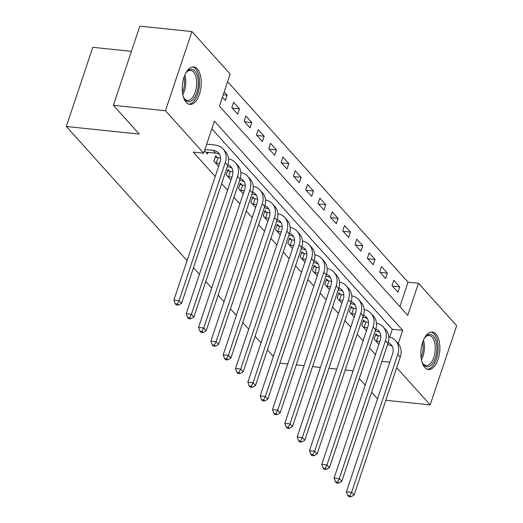 <?xml version="1.0" encoding="UTF-8"?>
<svg xmlns="http://www.w3.org/2000/svg" width="523" height="523" viewBox="0 0 523 523"><rect width="100%" height="100%" fill="white"/><g stroke="black" fill="none" stroke-linecap="round" stroke-linejoin="round"><path stroke-width="0.78" d="M424.781 367.479A18.828 9.355 -84.1 0 1 421.675 345.925A18.828 9.355 -84.1 0 1 432.312 332.059A18.828 9.355 -84.1 0 1 435.947 334.099A18.828 9.355 -84.1 0 1 439.052 355.653A18.828 9.355 -84.1 0 1 428.415 369.513A18.828 9.355 -84.1 0 1 424.781 367.479M186.181 102.364A18.828 9.355 -84.1 0 1 183.076 80.81A18.828 9.355 -84.1 0 1 193.713 66.944A18.828 9.355 -84.1 0 1 197.354 68.984A18.828 9.355 -84.1 0 1 200.453 90.538A18.828 9.355 -84.1 0 1 189.816 104.397A18.828 9.355 -84.1 0 1 186.181 102.364M131.436 51.339L92.819 47.318L66.329 126.488L187.077 260.657M66.329 126.488L139.249 134.078L113.373 105.319L139.863 26.15L191.948 31.57L230.153 74.024L219.412 106.117L407.724 315.362L418.465 283.263L456.671 325.718L430.181 404.887L396.715 367.702M399.866 306.628L408.051 282.185L227.597 81.673M408.051 282.185L418.465 283.263M222.406 97.18L225.387 100.501L227.178 95.153L224.19 91.832M231.8 107.62L237.717 114.197L239.501 108.849L233.591 102.273L231.8 107.62M244.123 121.316L250.04 127.887L251.831 122.539L245.915 115.969L244.123 121.316M256.447 135.012L262.363 141.583L264.154 136.235L258.238 129.658L256.447 135.012M268.77 148.702L274.686 155.279L276.477 149.931L270.561 143.354L268.77 148.702M281.093 162.398L287.009 168.975L288.801 163.621L282.884 157.05L281.093 162.398M293.416 176.094L299.333 182.664L301.124 177.317L295.207 170.74L293.416 176.094M305.746 189.784L311.662 196.36L313.447 191.013L307.531 184.436L305.746 189.784M318.069 203.48L323.985 210.056L325.77 204.702L319.86 198.132L318.069 203.48M330.392 217.176L336.309 223.746L338.1 218.398L332.183 211.828L330.392 217.176M342.715 230.865L348.632 237.442L350.423 232.094L344.507 225.518L342.715 230.865M355.039 244.561L360.955 251.138L362.746 245.784L356.83 239.214L355.039 244.561M367.362 258.257L373.278 264.828L375.069 259.48L369.153 252.91L367.362 258.257M379.691 271.947L385.601 278.524L387.393 273.176L381.476 266.599L379.691 271.947M392.015 285.643L397.931 292.22L399.716 286.866L393.799 280.295L392.015 285.643M398.271 343.631L402.717 330.34L214.404 121.094L203.663 153.193L193.249 152.108L215.228 176.532M221.621 183.632L227.551 190.222M233.944 197.328L239.874 203.918M246.268 211.024L252.197 217.614M258.591 224.713L264.52 231.303M270.914 238.41L276.844 244.999M283.237 252.106L289.167 258.695M295.567 265.795L301.496 272.385M307.89 279.491L313.82 286.081M320.213 293.187L326.143 299.777M332.536 306.883L338.466 313.467M344.86 320.573L350.789 327.163M357.183 334.269L363.112 340.859M369.506 347.965L375.436 354.548M389.668 337.119L392.296 329.255L211.841 128.743M204.506 150.676L207.494 153.997L208.056 152.317M217.3 157.554L215.692 155.769L213.9 161.117L218.627 166.366M229.623 171.25L228.015 169.459L226.224 174.813L230.95 180.062M241.946 184.939L240.338 183.155L238.547 188.502L243.273 193.752M254.27 198.635L252.661 196.851L250.87 202.198L255.597 207.448M266.593 212.331L264.984 210.54L263.2 215.894L267.92 221.144M278.916 226.021L277.308 224.236L275.523 229.584L280.243 234.834M291.246 239.717L289.637 237.932L287.846 243.28L292.573 248.53M303.569 253.413L301.961 251.622L300.169 256.976L304.896 262.226M315.892 267.103L314.284 265.318L312.493 270.666L317.219 275.915M328.215 280.799L326.607 279.014L324.816 284.362L329.542 289.611M340.538 294.495L338.93 292.703L337.139 298.058L341.865 303.307M352.862 308.184L351.253 306.4L349.469 311.747L354.189 316.997M365.191 321.88L363.577 320.096L361.792 325.443L366.518 330.693M377.514 335.576L375.906 333.785L374.115 339.139L378.842 344.389M273.346 356.516L267.416 349.926M261.023 342.82L255.093 336.23M248.7 329.124L242.77 322.534M236.376 315.428L230.44 308.845M224.047 301.738L218.117 295.149M211.723 288.042L205.794 281.452M199.4 274.346L193.471 267.763M113.373 105.319L165.458 110.739L191.948 31.57M385.817 400.272L430.181 404.887M352.881 371.448L352.214 370.709L345.232 369.983M336.76 369.101L328.895 368.284M320.422 367.401L312.558 366.584M304.085 365.701L296.221 364.884M287.748 364.001L279.883 363.178M377.528 398.833L371.598 392.25M365.204 385.144L359.275 378.554M381.921 361.386L389.785 362.21M203.663 153.193L165.458 110.739M392.296 329.255L402.717 330.34M223.223 94.741L227.178 95.153M392.433 286.107L399.716 286.866M380.11 272.418L387.393 273.176M367.78 258.722L375.069 259.48M355.457 245.026L362.746 245.784M343.134 231.336L350.423 232.094M330.811 217.64L338.1 218.398M318.487 203.944L325.77 204.702M306.164 190.254L313.447 191.013M293.841 176.558L301.124 177.317M281.511 162.862L288.801 163.621M269.188 149.173L276.477 149.931M256.865 135.477L264.154 136.235M244.542 121.781L251.831 122.539M232.219 108.091L239.501 108.849M205.885 152.206L215.666 153.108A12.068 9.558 138 0 1 219.653 154.514M204.898 149.506L213.201 150.369A12.068 9.558 138 0 1 218.588 152.997A12.068 9.558 138 0 1 220.033 162.15L173.891 300.058L179.101 300.601L225.243 162.692A18.102 14.337 -42 0 0 223.073 148.957A18.102 14.337 -42 0 0 214.986 145.021L206.69 144.158M177.349 304.04L175.264 303.824L176.251 304.916L178.336 305.138L177.349 304.04L179.101 300.601L181.566 303.34L227.708 165.431A18.102 14.337 -42 0 0 225.537 151.696L223.073 148.957M181.566 303.34L178.336 305.138M175.264 303.824L173.891 300.058M218.209 165.902L218.797 165.843M227.276 166.726L227.989 166.804A12.068 9.558 138 0 1 231.977 168.21M215.273 157.018L218.026 157.75L216.241 163.098L219.601 163.444M216.241 163.098L215.509 162.901M220.614 158.018L218.026 157.75M227.95 164.647A12.068 9.558 138 0 1 230.911 166.687A12.068 9.558 138 0 1 232.362 175.846L186.221 313.748L191.425 314.29L237.566 176.388A18.102 14.337 -42 0 0 235.396 162.653A18.102 14.337 -42 0 0 228.551 158.894M189.672 317.736L187.587 317.513L188.574 318.612L190.66 318.827L189.672 317.736L191.425 314.29L193.889 317.03L240.031 179.128A18.102 14.337 -42 0 0 237.86 165.392L235.396 162.653M193.889 317.03L190.66 318.827M187.587 317.513L186.221 313.748M230.532 179.598L231.127 179.539M239.599 180.422L240.312 180.494A12.068 9.558 138 0 1 244.3 181.906M227.597 170.707L230.349 171.439L228.564 176.794L231.924 177.14M228.564 176.794L227.832 176.597M232.938 171.707L230.349 171.439M240.279 178.343A12.068 9.558 138 0 1 243.234 180.383A12.068 9.558 138 0 1 244.686 189.542L198.544 327.444L203.748 327.986L249.896 190.084A18.102 14.337 -42 0 0 247.719 176.349A18.102 14.337 -42 0 0 240.881 172.59M201.996 331.425L199.91 331.209L200.897 332.308L202.983 332.523L201.996 331.425L203.748 327.986L206.212 330.726L252.361 192.824A18.102 14.337 -42 0 0 250.184 179.082L247.719 176.349M206.212 330.726L202.983 332.523M199.91 331.209L198.544 327.444M242.855 193.288L243.45 193.235M251.923 194.118L252.635 194.19A12.068 9.558 138 0 1 256.623 195.595M239.92 184.403L242.679 185.135L240.887 190.483L244.248 190.836M240.887 190.483L240.155 190.294M245.261 185.404L242.679 185.135M252.602 192.039A12.068 9.558 138 0 1 255.564 194.079A12.068 9.558 138 0 1 257.009 203.231L210.867 341.14L216.077 341.682L262.219 203.774A18.102 14.337 -42 0 0 260.049 190.039A18.102 14.337 -42 0 0 253.204 186.286M214.319 345.121L212.24 344.905L213.221 345.997L215.306 346.219L214.319 345.121L216.077 341.682L218.542 344.422L264.684 206.513A18.102 14.337 -42 0 0 262.513 192.778L260.049 190.039M218.542 344.422L215.306 346.219M212.24 344.905L210.867 341.14M255.178 206.984L255.773 206.925M264.246 207.808L264.958 207.886A12.068 9.558 138 0 1 268.946 209.292M252.243 198.099L255.002 198.832L253.21 204.179L256.577 204.526M253.21 204.179L252.478 203.983M257.591 199.1L255.002 198.832M264.926 205.729A12.068 9.558 138 0 1 267.887 207.768A12.068 9.558 138 0 1 269.332 216.927L223.19 354.829L228.401 355.372L274.542 217.47A18.102 14.337 -42 0 0 272.372 203.735A18.102 14.337 -42 0 0 265.527 199.976M226.642 358.817L224.563 358.595L225.55 359.693L227.629 359.909L226.642 358.817L228.401 355.372L230.865 358.111L277.007 220.209A18.102 14.337 -42 0 0 274.837 206.474L272.372 203.735M230.865 358.111L227.629 359.909M224.563 358.595L223.19 354.829M185.613 73.436A16.291 8.093 -84.1 0 1 186.75 71.873A16.291 8.093 -84.1 0 1 186.874 71.729A16.291 8.093 -84.1 0 1 197.642 76.796A16.291 8.093 -84.1 0 1 193.445 99.122A16.291 8.093 -84.1 0 1 184.109 98.304A16.291 8.093 -84.1 0 1 183.22 96.382M183.815 97.749A15.082 7.492 95.9 0 0 187.496 100.396A15.082 7.492 95.9 0 0 192.157 98.004A15.082 7.492 95.9 0 0 196.628 81.51A15.082 7.492 95.9 0 0 190.62 70.383A15.082 7.492 95.9 0 0 186.469 72.213M188.666 104.129A18.704 9.29 95.9 0 0 193.941 101.142A18.704 9.29 95.9 0 0 199.511 81.176A18.704 9.29 95.9 0 0 192.536 66.97M424.205 338.544A16.291 8.093 -84.1 0 1 425.474 336.845A16.291 8.093 -84.1 0 1 433.528 336.171A16.291 8.093 -84.1 0 1 435.352 358.007A16.291 8.093 -84.1 0 1 423.865 365.054A16.291 8.093 -84.1 0 1 422.702 363.42A16.291 8.093 -84.1 0 1 421.819 361.498M422.407 362.864A15.082 7.492 95.9 0 0 423.179 363.877A15.082 7.492 95.9 0 0 426.095 365.512A15.082 7.492 95.9 0 0 434.613 354.404A15.082 7.492 95.9 0 0 432.129 337.132A15.082 7.492 95.9 0 0 429.213 335.498A15.082 7.492 95.9 0 0 425.068 337.328M427.265 369.245A18.704 9.29 95.9 0 0 437.431 354.954A18.704 9.29 95.9 0 0 434.247 334.027A18.704 9.29 95.9 0 0 431.129 332.085M267.501 220.68L268.096 220.621M276.575 221.504L277.282 221.575A12.068 9.558 138 0 1 281.276 222.988M264.566 211.789L267.325 212.521L265.534 217.875L268.9 218.222M265.534 217.875L264.808 217.679M269.914 212.789L267.325 212.521M277.249 219.425A12.068 9.558 138 0 1 280.21 221.464A12.068 9.558 138 0 1 281.655 230.623L235.513 368.525L240.724 369.068L286.866 231.166A18.102 14.337 -42 0 0 284.695 217.431A18.102 14.337 -42 0 0 277.85 213.672M238.972 372.507L236.886 372.291L237.873 373.389L239.952 373.605L238.972 372.507L240.724 369.068L243.188 371.807L289.33 233.905A18.102 14.337 -42 0 0 287.16 220.163L284.695 217.431M243.188 371.807L239.952 373.605M236.886 372.291L235.513 368.525M279.831 234.369L280.42 234.317M288.899 235.2L289.605 235.272A12.068 9.558 138 0 1 293.599 236.677M276.896 225.485L279.648 226.217L277.857 231.565L281.224 231.918M277.857 231.565L277.131 231.375M282.237 226.485L279.648 226.217M289.572 233.121A12.068 9.558 138 0 1 292.534 235.16A12.068 9.558 138 0 1 293.978 244.313L247.837 382.221L253.047 382.764L299.189 244.856A18.102 14.337 -42 0 0 297.018 231.12A18.102 14.337 -42 0 0 290.173 227.368M251.295 386.203L249.21 385.987L250.197 387.079L252.282 387.301L251.295 386.203L253.047 382.764L255.512 385.503L301.653 247.595A18.102 14.337 -42 0 0 299.483 233.859L297.018 231.12M255.512 385.503L252.282 387.301M249.21 385.987L247.837 382.221M292.154 248.065L292.743 248.007M301.222 248.889L301.934 248.968A12.068 9.558 138 0 1 305.922 250.373M289.219 239.181L291.971 239.913L290.18 245.261L293.547 245.607M290.18 245.261L289.454 245.065M294.56 240.181L291.971 239.913M301.895 246.81A12.068 9.558 138 0 1 304.857 248.85A12.068 9.558 138 0 1 306.301 258.009L260.16 395.911L265.37 396.454L311.512 258.552A18.102 14.337 -42 0 0 309.341 244.816A18.102 14.337 -42 0 0 302.497 241.064M263.618 399.899L261.533 399.683L262.52 400.775L264.605 400.991L263.618 399.899L265.37 396.454L267.835 399.193L313.977 261.291A18.102 14.337 -42 0 0 311.806 247.556L309.341 244.816M267.835 399.193L264.605 400.991M261.533 399.683L260.16 395.911M304.478 261.762L305.066 261.703M313.545 262.585L314.258 262.657A12.068 9.558 138 0 1 318.246 264.069M301.542 252.871L304.294 253.603L302.51 258.957L305.87 259.303M302.51 258.957L301.778 258.761M306.883 253.877L304.294 253.603M314.218 260.506A12.068 9.558 138 0 1 317.18 262.546A12.068 9.558 138 0 1 318.631 271.705L272.49 409.607L277.693 410.15L323.835 272.248A18.102 14.337 -42 0 0 321.665 258.512A18.102 14.337 -42 0 0 314.826 254.753M275.941 413.588L273.856 413.373L274.843 414.471L276.929 414.687L275.941 413.588L277.693 410.15L280.158 412.889L326.3 274.987A18.102 14.337 -42 0 0 324.129 261.252L321.665 258.512M280.158 412.889L276.929 414.687M273.856 413.373L272.49 409.607M316.801 275.451L317.396 275.399M325.868 276.281L326.581 276.353A12.068 9.558 138 0 1 330.569 277.759M313.865 266.567L316.618 267.299L314.833 272.646L318.193 272.999M314.833 272.646L314.101 272.457M319.207 267.567L316.618 267.299M326.548 274.202A12.068 9.558 138 0 1 329.503 276.242A12.068 9.558 138 0 1 330.954 285.395L284.813 423.303L290.017 423.846L336.165 285.937A18.102 14.337 -42 0 0 333.988 272.202A18.102 14.337 -42 0 0 327.15 268.449M288.265 427.284L286.179 427.069L287.166 428.16L289.252 428.383L288.265 427.284L290.017 423.846L292.481 426.585L338.629 288.676A18.102 14.337 -42 0 0 336.459 274.941L333.988 272.202M292.481 426.585L289.252 428.383M286.179 427.069L284.813 423.303M329.124 289.147L329.719 289.088M338.191 289.971L338.904 290.049A12.068 9.558 138 0 1 342.892 291.455M326.189 280.263L328.947 280.995L327.156 286.343L330.523 286.689M327.156 286.343L326.424 286.146M331.53 281.263L328.947 280.995M338.871 287.892A12.068 9.558 138 0 1 341.833 289.932A12.068 9.558 138 0 1 343.278 299.091L297.136 436.999L302.346 437.535L348.488 299.633A18.102 14.337 -42 0 0 346.318 285.898A18.102 14.337 -42 0 0 339.473 282.145M300.588 440.981L298.509 440.765L299.489 441.857L301.575 442.072L300.588 440.981L302.346 437.535L304.811 440.274L350.953 302.372A18.102 14.337 -42 0 0 348.782 288.637L346.318 285.898M304.811 440.274L301.575 442.072M298.509 440.765L297.136 436.999M341.447 302.843L342.042 302.784M350.515 303.667L351.227 303.739A12.068 9.558 138 0 1 355.215 305.151M338.512 293.952L341.271 294.684L339.479 300.039L342.846 300.385M339.479 300.039L338.747 299.842M343.859 294.959L341.271 294.684M351.195 301.588A12.068 9.558 138 0 1 354.156 303.628A12.068 9.558 138 0 1 355.601 312.787L309.459 450.689L314.669 451.231L360.811 313.329A18.102 14.337 -42 0 0 358.641 299.594A18.102 14.337 -42 0 0 351.796 295.835M312.911 454.67L310.832 454.454L311.819 455.553L313.898 455.768L312.911 454.67L314.669 451.231L317.134 453.971L363.276 316.069A18.102 14.337 -42 0 0 361.105 302.333L358.641 299.594M317.134 453.971L313.898 455.768M310.832 454.454L309.459 450.689M353.77 316.533L354.365 316.48M362.844 317.363L363.55 317.435A12.068 9.558 138 0 1 367.545 318.84M350.835 307.648L353.594 308.38L351.802 313.728L355.169 314.081M351.802 313.728L351.077 313.539M356.183 308.648L353.594 308.38M363.518 315.284A12.068 9.558 138 0 1 366.479 317.324A12.068 9.558 138 0 1 367.924 326.476L321.782 464.385L326.993 464.927L373.134 327.019A18.102 14.337 -42 0 0 370.964 313.284A18.102 14.337 -42 0 0 364.119 309.531M325.241 468.366L323.155 468.15L324.142 469.242L326.221 469.464L325.241 468.366L326.993 464.927L329.457 467.667L375.599 329.758A18.102 14.337 -42 0 0 373.429 316.023L370.964 313.284M329.457 467.667L326.221 469.464M323.155 468.15L321.782 464.385M366.1 330.229L366.688 330.17M375.168 331.052L375.874 331.131A12.068 9.558 138 0 1 379.868 332.536M363.165 321.344L365.917 322.076L364.126 327.424L367.492 327.777M364.126 327.424L363.4 327.228M368.506 322.345L365.917 322.076M375.841 328.974A12.068 9.558 138 0 1 378.802 331.013A12.068 9.558 138 0 1 380.247 340.172L334.105 478.081L339.316 478.617L385.458 340.715A18.102 14.337 -42 0 0 383.287 326.98A18.102 14.337 -42 0 0 376.442 323.227M337.564 482.062L335.478 481.846L336.466 482.938L338.551 483.154L337.564 482.062L339.316 478.617L341.781 481.356L387.922 343.454A18.102 14.337 -42 0 0 385.752 329.719L383.287 326.98M341.781 481.356L338.551 483.154M335.478 481.846L334.105 478.081M378.423 343.925L379.012 343.866M387.491 344.749L388.203 344.82A12.068 9.558 138 0 1 392.191 346.233M375.488 335.034L378.24 335.766L376.449 341.12L379.816 341.467M376.449 341.12L375.723 340.924M380.829 336.041L378.24 335.766M388.164 342.67A12.068 9.558 138 0 1 391.126 344.709A12.068 9.558 138 0 1 392.577 353.868L346.429 491.77L351.639 492.313L397.781 354.411A18.102 14.337 -42 0 0 395.61 340.676A18.102 14.337 -42 0 0 388.766 336.917M349.887 495.752L347.802 495.536L348.789 496.634L350.874 496.85L349.887 495.752L351.639 492.313L354.104 495.052L400.245 357.15A18.102 14.337 -42 0 0 398.075 343.415L395.61 340.676M354.104 495.052L350.874 496.85M347.802 495.536L346.429 491.77M213.201 150.369L215.666 153.108M225.243 162.692L227.708 165.431M227.453 166.203L227.989 166.804M237.566 176.388L240.031 179.128M239.776 179.899L240.312 180.494M249.896 190.084L252.361 192.824M252.099 193.595L252.635 194.19M262.219 203.774L264.684 206.513M264.422 207.285L264.958 207.886M274.542 217.47L277.007 220.209M184.861 75.037A15.082 7.492 -84.1 0 1 182.821 94.656M182.488 92.479A14.592 7.25 95.9 0 0 184.083 77.097M423.46 340.153A15.082 7.492 -84.1 0 1 421.42 359.772M421.08 357.595A14.592 7.25 95.9 0 0 422.682 342.212M276.745 220.981L277.282 221.575M286.866 231.166L289.33 233.905M289.069 234.677L289.605 235.272M299.189 244.856L301.653 247.595M301.398 248.366L301.934 248.968M311.512 258.552L313.977 261.291M313.722 262.062L314.258 262.657M323.835 272.248L326.3 274.987M326.045 275.758L326.581 276.353M336.165 285.937L338.629 288.676M338.368 289.454L338.904 290.049M348.488 299.633L350.953 302.372M350.691 303.144L351.227 303.739M360.811 313.329L363.276 316.069M363.014 316.84L363.55 317.435M373.134 327.019L375.599 329.758M375.337 330.536L375.874 331.131M385.458 340.715L387.922 343.454M387.667 344.226L388.203 344.82M397.781 354.411L400.245 357.15"/></g></svg>
